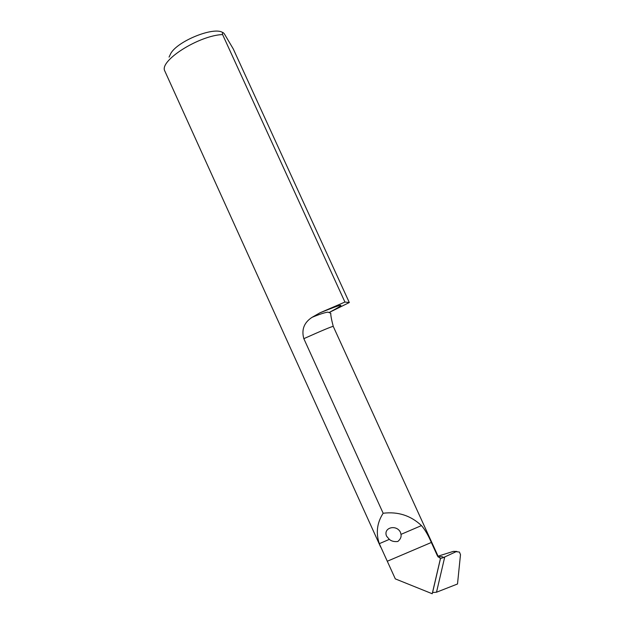 <?xml version="1.0" encoding="UTF-8"?>
<svg xmlns="http://www.w3.org/2000/svg" width="625" height="625" viewBox="0 0 625 625"><rect width="100%" height="100%" fill="white"/><g stroke="black" fill="none" stroke-linecap="round" stroke-linejoin="round"><path stroke-width="0.94" d="M169.062 57.102L170.836 53.344C177.969 40.844 213.898 26.469 222.641 32.492M329.688 312.234L349.312 302.531L233.258 48.906L224.43 33.977C222.68 31.797 222.062 31.992 222.578 34.547C198.695 35.539 159.164 60.797 164.742 70.875L380.672 547.094M438.164 557.039C441.531 556.375 443.227 556.594 443.25 557.688L440.453 558.461L432.227 593.75L395.312 578.883L379.297 543.68C375.734 532.859 377.023 522.711 383.156 513.25C397.977 511.422 410.742 515.539 421.461 525.594C424.953 529.586 428.242 535.211 431.344 542.469L437.547 556.078L437.656 555.266L333.242 326.375C331.719 326.477 321.914 330.578 303.836 338.672C301.32 329.703 304.039 322.602 311.992 317.367L319.844 312.875C344.18 303.008 347.445 302.789 329.633 312.219M389.328 539.375C391.438 541.195 394.273 541.898 397.828 541.492C400.445 539.273 401.5 536.898 401 534.367L400.43 532.258C396.422 524.094 382.914 527.586 386.57 536.156L389.328 539.375L379.297 543.68M436.508 592.227L457.508 583.992L460.492 554.633L459.438 552.062L456.07 551.688L444.75 556.953L436.508 592.227L432.57 592.547L440.516 558.414M437.656 556.289L453.32 551.391L456.844 551.43M443.25 557.688L444.75 556.953M440.453 558.461L437.547 556.078M383.156 513.25L303.836 338.672M222.578 34.547L344.93 302.047L319.844 312.875M344.93 302.047L349.312 302.531M401 534.367L421.461 525.594M387.305 561.234L431.344 542.469M456.07 551.688L453.32 551.391M333.242 326.375C331.477 319.617 330.648 315.234 330.766 313.227L327.859 312.109C324.312 312.68 319.023 314.43 311.992 317.367"/></g></svg>
